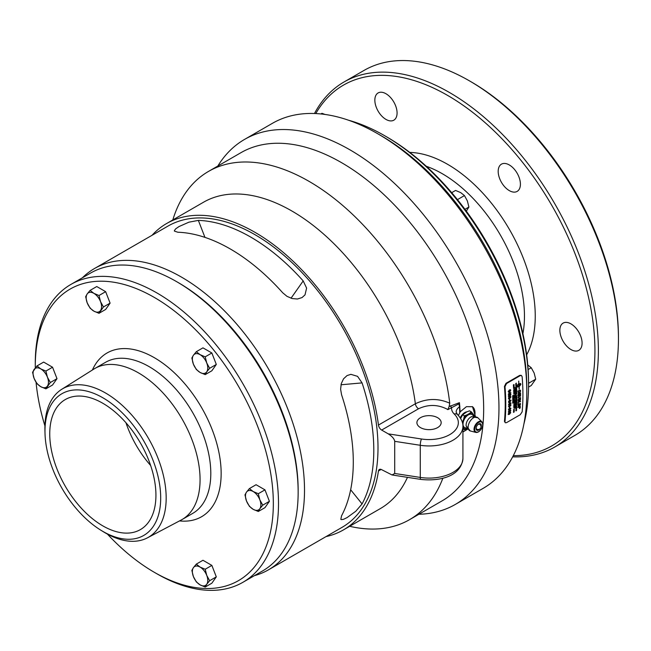 <?xml version="1.0" encoding="UTF-8"?>
<svg xmlns="http://www.w3.org/2000/svg" width="651" height="651" viewBox="0 0 651 651"><rect width="100%" height="100%" fill="white"/><g stroke="black" fill="none" stroke-linecap="round" stroke-linejoin="round"><path stroke-width="0.98" d="M150.633 465.489A75.085 43.348 60 0 1 125.944 422.727M198.36 220.396A173.972 100.441 60 0 1 303.195 280.923L306.605 288.092L305.018 294.87L302.031 297.58L297.434 299.004L292.169 298.557L286.993 296.343L282.689 292.763A173.972 100.441 -120 0 0 177.861 232.236L174.419 231.105L174.387 230.56L175.77 228.77L179.017 226.556L188.888 222.186L198.36 220.396L204.951 237.379M362.07 382.894A173.972 100.441 60 0 1 362.07 503.939L355.78 511.255L347.056 517.61L343.525 519.319L341.279 519.62L340.823 519.327L341.563 515.779A173.972 100.441 -120 0 0 341.563 394.734L340.611 389.208L341.279 383.626L343.525 378.841L347.056 375.57L350.897 374.341L357.562 376.351L362.07 382.894L341.002 384.774M298.15 492.237L298.15 490.244A169.545 97.886 -120 0 0 178.268 282.599L176.543 281.606A171.986 99.294 60 0 1 298.15 492.237A171.986 99.294 60 0 1 262.532 570.968L242.888 582.311A171.986 99.294 -120 0 0 278.506 503.581A171.986 99.294 -120 0 0 203.438 330.496A171.986 99.294 -120 0 0 70.91 284.422A171.986 99.294 -120 0 0 35.284 363.152L35.284 366.147A168.324 97.178 60 0 1 154.311 297.426A168.324 97.178 60 0 1 273.33 503.581A168.324 97.178 60 0 1 154.303 572.294A168.324 97.178 60 0 1 107.399 534.089M200.069 584.867L196.309 581.896L193.396 576.566A10.888 6.29 -120 0 0 200.069 584.867A10.888 6.29 -120 0 0 206.733 584.264L205.203 587.031L200.069 584.867M191.858 570.439L193.396 567.672A10.888 6.29 -120 0 0 193.396 576.566L191.858 570.439M196.309 564.116L200.069 567.078A10.888 6.29 -120 0 0 193.396 567.672L196.309 564.116L202.966 560.267L211.86 565.402L216.303 576.867L209.646 580.708L206.733 584.264A10.888 6.29 -120 0 0 206.733 575.378L209.646 580.708M205.203 569.251L206.733 575.378A10.888 6.29 -120 0 0 200.069 567.078L205.203 569.251L211.86 565.402M216.303 576.867L211.86 583.19L205.203 587.031M44.919 425.868A168.324 97.178 60 0 1 36.065 382.316M35.3 367.905A168.324 97.178 60 0 1 35.284 366.147M107.887 306.271A10.888 6.29 60 0 1 107.863 306.312L105.649 309.453L98.993 313.302L93.858 311.129A10.888 6.29 -120 0 0 100.531 310.535A10.888 6.29 -120 0 0 100.531 301.641A10.888 6.29 -120 0 0 93.858 293.341L98.993 295.513L100.531 301.641L103.444 306.971L98.993 313.302M196.309 351.695L200.069 354.657L205.203 356.829L206.733 362.957L209.646 368.295L206.733 371.851A10.888 6.29 -120 0 0 206.733 362.957A10.888 6.29 -120 0 0 200.069 354.657A10.888 6.29 -120 0 0 193.396 355.259L196.309 351.695L202.966 347.854L211.86 352.988L216.303 364.446L214.081 367.612A10.888 6.29 60 0 1 214.073 367.628M54.782 381.82A10.888 6.29 60 0 1 54.757 381.86L52.544 385.001L45.887 388.85L40.753 386.678L36.993 383.716L34.088 378.377L32.55 372.25L36.993 365.927L40.753 368.889A10.888 6.29 -120 0 0 34.088 369.483A10.888 6.29 -120 0 0 34.088 378.377A10.888 6.29 -120 0 0 40.753 386.678A10.888 6.29 -120 0 0 47.425 386.084A10.888 6.29 -120 0 0 47.425 377.189A10.888 6.29 -120 0 0 40.753 368.889L45.887 371.062L47.425 377.189L50.339 382.519L45.887 388.85M54.774 381.844L56.995 378.679L52.544 367.221L43.658 362.086L36.993 365.927M52.544 367.221L45.887 371.062M56.995 378.679L50.339 382.519M87.193 293.935L90.098 290.379L93.858 293.341A10.888 6.29 -120 0 0 87.193 293.935A10.888 6.29 -120 0 0 87.193 302.829L85.655 296.701L87.193 293.935M90.098 308.167L87.193 302.829A10.888 6.29 -120 0 0 93.858 311.129L90.098 308.167M98.993 295.513L105.649 291.672L101.206 289.101L96.755 286.538L90.098 290.379M105.649 291.672L110.1 303.13L107.871 306.295M110.1 303.13L103.444 306.971M205.203 374.618L200.069 372.445A10.888 6.29 -120 0 0 206.733 371.851L205.203 374.618L211.86 370.777L214.081 367.612M196.309 369.483L193.396 364.153A10.888 6.29 -120 0 0 200.069 372.445L196.309 369.483M191.858 358.026L193.396 355.259A10.888 6.29 -120 0 0 193.396 364.153L191.858 358.026M211.86 352.988L205.203 356.829M216.303 364.446L209.646 368.295M259.839 508.716L258.309 511.483L253.174 509.318A10.888 6.29 -120 0 0 259.839 508.716A10.888 6.29 -120 0 0 259.839 499.83L262.752 505.16L259.839 508.716M249.414 506.348L246.501 501.018A10.888 6.29 -120 0 0 253.174 509.318L249.414 506.348M244.963 494.89L246.501 492.123A10.888 6.29 -120 0 0 246.501 501.018L244.963 494.89M253.174 491.529L258.309 493.702L259.839 499.83A10.888 6.29 -120 0 0 253.174 491.529A10.888 6.29 -120 0 0 246.501 492.123L249.414 488.567L253.174 491.529M249.414 488.567L256.071 484.718L264.965 489.853L258.309 493.702M264.965 489.853L269.408 501.319L262.752 505.16M269.408 501.319L264.965 507.642L258.309 511.483M100.97 530.28L103.574 531.883A85.761 49.517 -120 0 0 147.451 537.824L181.035 520.108A87.21 50.355 -120 0 0 182.011 519.571A87.21 50.355 -120 0 0 200.069 479.649A87.21 50.355 -120 0 0 162.001 391.878A87.21 50.355 -120 0 0 94.794 368.515A87.21 50.355 -120 0 0 93.842 369.093L61.715 389.314A85.761 49.517 -120 0 0 44.895 428.008A85.761 49.517 -120 0 0 44.919 430.287L45.009 433.346A81.823 47.246 60 0 1 44.976 431.174A81.823 47.246 60 0 1 103.46 398.127A81.823 47.246 60 0 1 160.683 499.415A81.823 47.246 60 0 1 100.97 530.28A81.823 47.246 60 0 1 45.009 433.346M147.451 537.824A85.761 49.517 -120 0 0 166.176 498.031A85.761 49.517 -120 0 0 128.117 411.074A85.761 49.517 -120 0 0 61.715 389.314M49.745 433.924A75.085 43.348 -120 0 0 82.522 509.489A75.085 43.348 -120 0 0 140.38 529.605A75.085 43.348 -120 0 0 155.931 495.232A75.085 43.348 -120 0 0 123.153 419.675A75.085 43.348 -120 0 0 65.295 399.559A75.085 43.348 -120 0 0 49.745 433.924M70.91 284.422L90.546 273.086A171.986 99.294 60 0 1 176.543 281.606M154.303 572.294L156.899 573.791A171.986 99.294 -120 0 0 242.888 582.311M528.563 384.757L528.563 382.764A200.825 115.951 -120 0 0 386.556 136.8L384.831 135.807A203.267 117.359 60 0 1 528.563 384.757A203.267 117.359 60 0 1 523.909 423.964M325.044 114.454L321.976 113.315L320.878 113.949M466.328 211.176L468.899 207.042L467.369 200.915L464.456 195.577L460.696 192.615L455.562 190.442L451.696 192.68M458.28 200.654L456.839 198.872M464.96 209.321L468.899 207.042M457.799 199.426L464.456 195.577M528.547 387.076L531.249 385.522L535.7 379.191L534.162 373.064L531.249 367.734L527.489 364.763M528.116 369.54L531.249 367.734M528.563 383.716L529.043 383.032L528.563 381.803M529.043 383.032L535.7 379.191M348.545 120.232A203.267 117.359 60 0 1 384.831 135.807M315.784 113.567A208.304 120.264 60 0 1 551.788 205.382A208.304 120.264 60 0 1 513.297 455.667M395.588 105.714A15.722 9.073 60 0 1 393.822 120.183A15.722 9.073 60 0 1 378.101 111.109A15.722 9.073 60 0 1 378.101 92.955A15.722 9.073 60 0 1 395.588 105.714M518.928 189.75A15.722 9.073 60 0 1 517.163 191.394A15.722 9.073 60 0 1 501.441 182.313A15.722 9.073 60 0 1 501.441 164.166A15.722 9.073 60 0 1 516.064 171.506A15.722 9.073 60 0 1 518.928 189.75M570.968 349.554A15.722 9.073 60 0 1 560.706 335.704A15.722 9.073 60 0 1 563.115 323.108A15.722 9.073 60 0 1 578.829 332.181A15.722 9.073 60 0 1 578.829 350.336A15.722 9.073 60 0 1 570.968 349.554M512.679 456.839A210.745 121.672 -120 0 0 554.733 447.025A210.745 121.672 -120 0 0 598.383 350.555A210.745 121.672 -120 0 0 506.388 138.468A210.745 121.672 -120 0 0 343.988 82.002A210.745 121.672 -120 0 0 314.466 113.518M343.988 82.002L364.055 70.414A210.745 121.672 60 0 1 469.436 80.854A210.745 121.672 60 0 1 618.45 338.968A210.745 121.672 60 0 1 574.8 435.438L554.733 447.025M618.45 338.968L618.45 336.974A208.304 120.264 -120 0 0 471.161 81.855L469.436 80.854M471.308 411.847L472.911 413.735A8.634 4.988 120 0 0 469.509 413.426L471.308 411.847L469.542 410.83L466.808 411.871L462.633 414.825L460.639 418.479M462.365 422.434L462.535 422.1A8.634 4.988 120 0 0 462.422 422.621M463.724 419.032L464.391 415.843L467.125 414.801A8.634 4.988 120 0 0 463.724 419.032L462.535 422.1M474.31 416.225A8.634 4.988 120 0 0 474.099 415.428L474.766 416.77M464.391 429.676L463.724 428.334A8.634 4.988 120 0 0 467.125 428.635L464.391 429.676L462.918 428.822M474.099 415.428L472.911 413.735M469.509 413.426L467.125 414.801M462.918 427.178L463.724 428.334M473.367 416.241A7.495 4.329 120 0 0 467.491 415.46A7.495 4.329 120 0 0 463.016 424.094A7.495 4.329 120 0 0 466.686 427.797M462.633 414.825L464.391 415.843M460.249 417.852A7.853 4.533 -60 0 1 466.913 411.823M471.837 416.575A6.616 3.825 120 0 0 471.397 416.738A6.616 3.825 120 0 0 466.1 425.152A6.616 3.825 120 0 0 466.14 425.852A6.616 3.825 120 0 0 466.214 426.307M482.749 424.322A6.168 3.564 120 0 0 481.96 421.889A6.168 3.564 120 0 0 481.919 421.84L477.948 417.828A7.682 4.435 120 0 0 477.858 417.747A7.682 4.435 120 0 0 471.804 419.13A7.682 4.435 120 0 0 468.126 427.186A7.682 4.435 120 0 0 470.25 430.938A7.682 4.435 120 0 0 470.364 430.97L475.824 432.402A6.168 3.564 120 0 0 475.881 432.419A6.168 3.564 120 0 0 478.387 431.882M481.919 421.84A6.168 3.564 120 0 0 477.037 422.833A6.168 3.564 120 0 0 474.026 429.367A6.168 3.564 120 0 0 475.824 432.402M474.685 429.326A5.656 3.263 120 0 0 478.68 431.629A5.656 3.263 120 0 0 482.684 424.704A5.656 3.263 120 0 0 478.68 422.401A5.656 3.263 120 0 0 474.685 429.326M480.983 427.129A3.703 2.132 120 0 0 481.301 425.502A3.703 2.132 120 0 0 477.598 424.891A3.703 2.132 120 0 0 476.304 427.137A3.703 2.132 120 0 0 476.068 428.521A3.703 2.132 120 0 0 479.933 428.944M476.833 429.229A2.848 2.848 0 0 0 480.625 428.138A2.848 2.848 0 0 0 479.681 424.306A2.848 1.644 120 0 0 477.492 425.013M476.353 426.983A2.848 1.644 120 0 0 476.215 427.91A2.848 1.644 120 0 0 476.833 429.237M520.068 407.436L519.457 408.332A211.51 122.111 -120 0 0 519.465 408.193L519.742 407.795A211.51 122.111 -120 0 0 519.742 407.729L519.49 407.843M519.742 407.729L519.49 407.876A211.51 122.111 -120 0 0 519.498 407.77L520.092 407.42A211.51 122.111 60 0 1 520.076 407.656L519.872 408.014M519.75 408.38L520.247 407.599L519.815 407.347L519.319 408.128L519.75 408.38L519.319 408.128M520.247 407.599L519.791 407.331L520.222 407.575L519.791 407.331L519.295 408.112M519.799 407.225L520.312 407.526L519.718 408.462L519.205 408.169L519.823 407.241L520.344 407.542L519.75 408.478L519.229 408.185L519.718 408.462M519.823 407.241L520.344 407.542M516.544 409.414A211.469 122.095 60 0 1 516.544 409.479L515.999 410.163L516.544 409.878A211.469 122.095 60 0 1 516.512 409.959L515.877 410.358A211.51 122.111 -120 0 0 515.885 410.252L516.43 409.569L515.909 409.837M516.544 409.878A211.51 122.111 60 0 1 516.536 409.975L515.885 410.317M516.43 409.569L515.909 409.87A211.51 122.111 -120 0 0 515.918 409.78L516.577 409.398A211.51 122.111 60 0 1 516.568 409.495L516.031 410.179M516.577 408.918A211.469 122.095 60 0 1 516.568 409.007L515.918 409.699A211.51 122.111 -120 0 0 515.926 409.593L516.129 409.389A211.51 122.111 -120 0 0 516.145 409.08L515.926 409.097M516.568 409.007L515.926 409.65M516.145 409.08L515.95 409.113A211.51 122.111 -120 0 0 515.958 409.015L516.601 408.918A211.51 122.111 60 0 1 516.593 409.023M516.699 406.444L516.625 407.005A211.51 122.111 -120 0 0 516.642 406.566L516.349 407.144A211.51 122.111 -120 0 0 516.365 406.729L516.048 407.323M516.414 406.672L516.438 406.688A211.51 122.111 60 0 1 516.422 407.095L516.349 407.103M516.097 407.298L516.04 407.355A211.51 122.111 -120 0 0 516.064 406.802L516.723 406.427A211.51 122.111 60 0 1 516.699 406.965L516.625 406.973M516.113 406.842L516.137 406.859A211.51 122.111 60 0 1 516.121 407.314M516.813 403.026A211.469 122.095 60 0 1 516.813 403.091L516.17 403.823M516.17 403.856A211.51 122.111 -120 0 0 516.178 403.392L516.837 403.01A211.51 122.111 60 0 1 516.837 403.107L516.259 403.441A211.51 122.111 60 0 1 516.251 403.815L516.17 403.856M516.87 401.537A211.51 122.111 60 0 1 516.87 401.634L516.21 401.813A211.51 122.111 -120 0 0 516.219 401.716L516.796 401.203L516.219 401.325A211.51 122.111 -120 0 0 516.219 401.252L516.886 400.666A211.51 122.111 60 0 1 516.878 400.772L516.316 401.244L516.878 401.097A211.51 122.111 60 0 1 516.878 401.219L516.276 401.691L516.87 401.537A211.469 122.095 60 0 1 516.845 401.618L516.21 401.789M516.853 401.106A211.469 122.095 60 0 1 516.845 401.203L516.308 401.708M516.853 400.69A211.469 122.095 60 0 1 516.853 400.756L516.316 401.244M516.691 401.203L516.219 401.35M516.861 400.096L516.227 400.609A211.51 122.111 -120 0 0 516.227 400.511L516.78 400.194L516.235 400.267A211.51 122.111 -120 0 0 516.235 400.202L516.796 399.657L516.235 399.95M516.861 400.21L516.227 400.577M516.87 399.519L516.3 400.178L516.886 400.096A211.51 122.111 60 0 1 516.886 400.227M516.796 399.657L516.235 399.983A211.51 122.111 -120 0 0 516.235 399.885L516.894 399.502A211.51 122.111 60 0 1 516.894 399.657L516.324 400.194M516.78 400.194L516.235 400.292M516.87 398.526L516.821 399.104A211.51 122.111 -120 0 0 516.821 398.656L516.536 399.234A211.51 122.111 -120 0 0 516.544 398.819L516.235 399.421M516.593 398.754L516.617 398.77A211.51 122.111 60 0 1 516.617 399.193L516.536 399.201M516.292 399.397L516.235 399.454A211.51 122.111 -120 0 0 516.243 398.892L516.894 398.51A211.51 122.111 60 0 1 516.894 399.063M516.292 398.933L516.316 398.949A211.51 122.111 60 0 1 516.316 399.413M516.512 397.387L516.235 397.549A211.51 122.111 -120 0 0 516.235 397.476L516.894 397.094A211.51 122.111 60 0 1 516.894 397.615L516.821 397.655A211.51 122.111 -120 0 0 516.821 397.24L516.617 397.362A211.51 122.111 60 0 1 516.617 397.72L516.536 397.761A211.51 122.111 -120 0 0 516.536 397.403L516.235 397.574M516.821 397.24L516.536 397.728M516.87 397.11L516.821 397.623M516.829 396.638L516.56 397.045M516.536 397.134L516.52 396.41M516.162 391.267L516.113 391.324A211.51 122.111 -120 0 0 516.088 390.844L516.748 390.462A211.469 122.095 60 0 1 516.723 390.551L516.113 391.292M516.723 390.551L516.178 390.901A211.51 122.111 60 0 1 516.186 391.284M516.243 387.353L516.235 388.029A211.51 122.111 -120 0 0 516.219 387.801L516.056 388.208M516.56 387.605L516.113 388.094M516.292 388.069L516.267 387.369L516.455 387.988M516.072 386.076L515.869 386.189A211.51 122.111 -120 0 0 515.861 386.116L516.52 385.734A211.51 122.111 60 0 1 516.528 385.84L516.552 386.23A211.51 122.111 60 0 1 516.56 386.368L515.901 386.767A211.51 122.111 -120 0 0 515.893 386.629L515.869 386.222M516.267 386.198L515.893 386.71M516.495 385.75A211.469 122.095 60 0 1 516.503 385.823L516.528 386.352M516.381 384.017A211.469 122.095 60 0 1 516.389 384.106L515.747 384.285A211.51 122.111 -120 0 0 515.738 384.18L516.308 383.659L515.714 383.781M516.389 384.106L515.747 384.261M516.324 383.122A211.469 122.095 60 0 1 516.324 383.195L515.771 383.675L516.381 383.553A211.469 122.095 60 0 1 516.357 383.659L515.804 384.163L516.414 384.009A211.51 122.111 60 0 1 516.414 384.114M516.202 383.667L515.714 383.797A211.51 122.111 -120 0 0 515.706 383.691L516.349 383.105A211.51 122.111 60 0 1 516.357 383.211L515.804 383.691M516.357 383.659L515.836 384.18M515.584 406.908A211.469 122.095 60 0 1 515.584 406.973L514.941 407.705M514.933 407.738A211.51 122.111 -120 0 0 514.957 407.274L515.616 406.891A211.51 122.111 60 0 1 515.608 406.989L515.031 407.331A211.51 122.111 60 0 1 515.014 407.689L514.933 407.738M515.608 406.411A211.469 122.095 60 0 1 515.6 406.501L514.957 407.2A211.51 122.111 -120 0 0 514.965 407.087L515.169 406.891A211.51 122.111 -120 0 0 515.177 406.574L514.957 406.59M515.6 406.501L514.957 407.152M515.177 406.574L514.982 406.606A211.51 122.111 -120 0 0 514.99 406.509L515.633 406.411A211.51 122.111 60 0 1 515.633 406.517M515.649 405.313A211.469 122.095 60 0 1 515.641 405.386L515.014 405.744M515.014 405.776A211.51 122.111 -120 0 0 515.014 405.679L515.673 405.296A211.51 122.111 60 0 1 515.673 405.402L515.014 405.776M515.69 403.766A211.469 122.095 60 0 1 515.69 403.823L515.055 404.222A211.51 122.111 -120 0 0 515.063 404.125L515.584 403.433L515.071 403.693M515.69 403.823L515.063 404.19M515.584 403.433L515.071 403.726A211.51 122.111 -120 0 0 515.071 403.636L515.73 403.254A211.469 122.095 60 0 1 515.698 403.335L515.177 404.027L515.722 403.75A211.51 122.111 60 0 1 515.714 403.84M515.177 404.027L515.73 403.351A211.51 122.111 60 0 0 515.73 403.254M515.738 401.049A211.469 122.095 60 0 1 515.738 401.114L515.104 401.846M515.104 401.879A211.51 122.111 -120 0 0 515.112 401.407L515.771 401.032A211.51 122.111 60 0 1 515.763 401.13L515.185 401.464A211.51 122.111 60 0 1 515.185 401.838L515.104 401.879M515.706 400.585L515.437 400.992M515.755 400.52L515.079 400.918M515.698 397.883L515.193 398.176A211.469 122.095 60 0 1 515.169 398.322L515.698 398.046A211.51 122.111 -120 0 0 515.698 397.883L515.193 398.176A211.51 122.111 60 0 1 515.201 398.339L515.454 398.453M515.429 398.542L515.096 398.379A211.51 122.111 -120 0 0 515.12 398.119L515.779 397.737A211.51 122.111 60 0 1 515.779 397.997L515.12 398.388L515.698 398.266M515.747 397.753L515.722 398.282M515.73 395.67A211.469 122.095 60 0 1 515.73 395.743L515.104 396.483A211.51 122.111 -120 0 0 515.096 396.036L515.755 395.653A211.51 122.111 60 0 1 515.755 395.759L515.177 396.093A211.51 122.111 60 0 1 515.177 396.467L515.104 396.516M515.584 394.229L515.063 394.498A211.51 122.111 -120 0 0 515.063 394.425L515.722 394.05A211.469 122.095 60 0 1 515.698 394.14L515.193 394.84L515.73 394.555A211.51 122.111 60 0 1 515.738 394.652L515.079 395.035A211.51 122.111 -120 0 0 515.079 394.929L515.584 394.229L515.063 394.522M515.706 394.571A211.469 122.095 60 0 1 515.706 394.636L515.079 395.002M515.722 394.05A211.51 122.111 60 0 1 515.722 394.156L515.218 394.856M515.633 391.967L515.022 393.017A211.51 122.111 -120 0 0 515.022 392.887L515.307 392.382A211.51 122.111 -120 0 0 515.299 392.268L515.006 392.407M515.299 392.268L515.006 392.439A211.51 122.111 -120 0 0 515.006 392.333L515.665 391.951A211.51 122.111 60 0 1 515.673 392.301L515.022 392.968M515.6 391.039A211.469 122.095 60 0 1 515.608 391.121L514.965 391.194A211.51 122.111 -120 0 0 514.957 391.105L515.608 390.429A211.469 122.095 60 0 1 515.584 390.527L515.006 391.105L515.633 391.031A211.51 122.111 60 0 1 515.633 391.137L514.965 391.21M515.608 390.429A211.51 122.111 60 0 1 515.608 390.535L515.031 391.121M515.527 390.039L515.267 390.462M515.576 389.982L514.892 390.372M515.462 389.021L514.957 389.314A211.469 122.095 60 0 1 514.941 389.469L515.47 389.184A211.51 122.111 -120 0 0 515.462 389.021L514.957 389.314A211.51 122.111 60 0 1 514.965 389.477L515.21 389.583M515.511 388.891L514.868 389.526M514.892 389.534A211.51 122.111 -120 0 0 514.876 389.257L515.535 388.875A211.51 122.111 60 0 1 515.551 389.143L515.242 389.705M514.03 411.578L513.541 411.863A211.51 122.111 -120 0 0 513.549 411.806L514.2 411.424A211.51 122.111 60 0 1 514.2 411.522L513.655 412.205L514.176 411.912A211.51 122.111 60 0 1 514.168 412.002L513.509 412.384A211.51 122.111 -120 0 0 513.517 412.278L514.054 411.603L513.541 411.896M514.144 411.928A211.469 122.095 60 0 1 514.135 411.985L513.509 412.343M514.176 411.44A211.469 122.095 60 0 1 514.168 411.505L513.655 412.205M514.257 409.381L513.623 409.739M514.135 409.162L514.095 409.707M513.891 409.316L513.834 409.821M513.965 407.347L514.119 406.72L514.241 407.282L514.095 406.802L513.737 407.249M514.095 406.704L514.217 407.266M514.371 406.916L513.997 407.339M514.013 406.037L513.818 405.988A211.51 122.111 -120 0 0 513.818 405.882L514.477 405.532A211.51 122.111 60 0 1 514.477 405.654L514.461 406.053A211.469 122.095 60 0 1 514.428 406.151L513.802 406.509M514.453 405.573A211.469 122.095 60 0 1 514.445 405.638L514.217 405.996M514.127 406.069L513.802 406.566A211.51 122.111 -120 0 0 513.802 406.444L514.087 406.061M513.851 404.767L514.396 404.686L513.851 404.792A211.51 122.111 -120 0 0 513.851 404.702L514.42 404.157L513.859 404.45M514.493 404.027L513.842 405.068A211.51 122.111 -120 0 0 513.842 405.003L514.396 404.686M514.42 404.157L513.859 404.483A211.51 122.111 -120 0 0 513.859 404.385L514.518 404.011A211.51 122.111 60 0 1 514.518 404.157L513.948 404.694M514.502 404.588A211.51 122.111 60 0 1 514.502 404.719L513.842 405.101M514.534 401.634L514.477 402.18A211.51 122.111 -120 0 0 514.477 401.765L514.192 402.342A211.51 122.111 -120 0 0 514.2 401.919L513.891 402.53M513.948 402.497L513.891 402.562A211.51 122.111 -120 0 0 513.899 402.001L514.559 401.618A211.51 122.111 60 0 1 514.55 402.163L514.477 402.212M514.2 401.919L513.981 402.049A211.51 122.111 60 0 1 513.973 402.513M514.249 401.862L514.282 401.879A211.51 122.111 60 0 1 514.274 402.294M514.534 400.87L513.899 401.903A211.51 122.111 -120 0 0 513.899 401.773L514.2 401.285A211.51 122.111 -120 0 0 514.2 401.162L513.908 401.301M514.2 401.162L513.908 401.333A211.51 122.111 -120 0 0 513.908 401.236L514.567 400.853A211.51 122.111 60 0 1 514.567 401.187L514.168 401.529M514.502 400.398L514.241 400.813M514.209 400.902L514.233 400.194M514.046 395.482L514.518 395.133A211.51 122.111 60 0 1 514.526 395.238L513.851 395.409L514.526 395.238M514.445 393.147L514.404 393.733A211.51 122.111 -120 0 0 514.396 393.277L514.127 393.839A211.51 122.111 -120 0 0 514.111 393.44L513.826 394.058M513.875 394.026L513.826 394.091A211.51 122.111 -120 0 0 513.81 393.513L514.469 393.131A211.51 122.111 60 0 1 514.485 393.692M514.111 393.44L513.891 393.57A211.51 122.111 60 0 1 513.908 394.042M514.168 393.383L514.192 393.399A211.51 122.111 60 0 1 514.209 393.822M514.274 391.747L513.761 392.016A211.51 122.111 -120 0 0 513.753 391.943L514.412 391.568A211.51 122.111 60 0 1 514.42 391.674L513.916 392.374L514.428 392.081A211.51 122.111 60 0 1 514.436 392.179L513.777 392.553A211.51 122.111 -120 0 0 513.777 392.455L514.274 391.747L513.761 392.04M514.404 392.097A211.469 122.095 60 0 1 514.412 392.162L513.777 392.529M514.388 391.585A211.469 122.095 60 0 1 514.388 391.658L513.916 392.374M514.363 391.056A211.469 122.095 60 0 1 514.371 391.153L513.753 391.861A211.51 122.111 -120 0 0 513.745 391.747L513.94 391.544A211.51 122.111 -120 0 0 513.932 391.218L513.696 391.235M514.371 391.153L513.753 391.821M513.932 391.218L513.729 391.243A211.51 122.111 -120 0 0 513.72 391.137L514.396 391.056A211.51 122.111 60 0 1 514.396 391.17M514.282 390.201L514.062 390.331A211.469 122.095 60 0 1 514.046 390.535L514.29 390.454A211.51 122.111 -120 0 0 514.282 390.201L514.062 390.331A211.51 122.111 60 0 1 514.07 390.551L514.192 390.681M513.989 390.372L513.696 390.543A211.51 122.111 -120 0 0 513.688 390.437L514.347 390.055L513.72 391.121A211.51 122.111 -120 0 0 513.712 390.999L513.997 390.494A211.51 122.111 -120 0 0 513.989 390.372L513.696 390.51M514.168 390.771L514.363 390.405A211.51 122.111 60 0 0 514.347 390.055M514.192 387.557L513.566 387.947A211.51 122.111 -120 0 0 513.558 387.85L514.217 387.467A211.469 122.095 60 0 1 514.192 387.557L513.558 387.923M513.68 384.822L513.452 384.953A211.469 122.095 60 0 1 513.436 385.14L513.688 385.001A211.51 122.111 -120 0 0 513.68 384.822L513.452 384.953A211.51 122.111 60 0 1 513.468 385.148L513.59 385.27M513.997 384.529L513.362 385.18M513.387 385.197A211.51 122.111 -120 0 0 513.362 384.896L514.021 384.513A211.51 122.111 60 0 1 514.046 384.806L513.574 385.368M513.265 399.226L512.752 399.519A211.51 122.111 -120 0 0 512.752 399.421L513.411 399.047A211.469 122.095 60 0 1 513.379 399.136L512.866 399.828L513.411 399.551A211.469 122.095 60 0 1 513.387 399.633L512.752 400.023A211.51 122.111 -120 0 0 512.752 399.917L513.265 399.226L512.752 399.486M513.411 399.551A211.51 122.111 60 0 1 513.411 399.641L512.752 399.991M513.411 399.047A211.51 122.111 60 0 1 513.411 399.144L512.89 399.844M513.37 397.761L513.322 398.314A211.51 122.111 -120 0 0 513.322 397.891L513.045 398.477A211.51 122.111 -120 0 0 513.037 398.054L512.744 398.664M513.322 397.891L513.118 398.005A211.51 122.111 60 0 1 513.118 398.428L513.045 398.445M512.793 398.632L512.744 398.697A211.51 122.111 -120 0 0 512.736 398.119L513.395 397.745A211.51 122.111 60 0 1 513.403 398.298L513.322 398.339M512.793 398.168L512.817 398.176A211.51 122.111 60 0 1 512.825 398.648M513.305 397.118L512.809 397.403A211.51 122.111 60 0 1 512.809 397.566L513.313 397.273A211.51 122.111 -120 0 0 513.305 397.118L512.809 397.403M513.354 396.98L512.703 397.606M512.728 397.623A211.51 122.111 -120 0 0 512.728 397.346L513.387 396.972A211.51 122.111 60 0 1 513.387 397.232L513.045 397.777M513.346 396.467A211.469 122.095 60 0 1 513.354 396.557L512.728 397.265A211.51 122.111 -120 0 0 512.719 397.151L512.923 396.947A211.51 122.111 -120 0 0 512.915 396.622L512.687 396.638M513.354 396.557L512.728 397.224M512.915 396.622L512.711 396.654A211.51 122.111 -120 0 0 512.711 396.549L513.379 396.467A211.51 122.111 60 0 1 513.379 396.573M510.197 410.065L510.799 410.537L510.124 411.709L509.009 412.49L508.285 412.002M510.555 410.683L510.229 410.089L510.832 410.553L509.033 412.506L508.309 412.018L509.041 410.732L508.561 411.871L509.049 412.148L509.53 411.106L510.172 411.375L510.579 410.7L510.156 410.455L510.555 410.683M509.017 410.748L508.537 411.855L509.049 412.148M509.009 412.49L508.309 412.018M509.643 411.619L510.148 411.733M510.229 410.089L510.799 410.537M510.579 410.7L510.156 410.455M509.521 407.013A211.469 122.095 60 0 1 509.497 408.039L509.22 408.201A211.51 122.111 -120 0 0 509.245 407.176L509.554 406.997A211.51 122.111 60 0 1 509.521 408.055L509.22 408.234M509.546 399.063A211.469 122.095 60 0 1 509.562 400.121L509.285 400.284M509.285 400.316A211.51 122.111 -120 0 0 509.269 399.226L509.578 399.055A211.51 122.111 60 0 1 509.587 400.137L509.285 400.316M510.734 397.11L509.684 397.102L508.683 398.266L509.733 398.274L510.547 396.825L508.683 398.266M510.954 396.955L509.741 398.632L508.464 398.42L508.7 397.623L509.7 396.752L510.978 396.972L510.766 396.492L509.717 398.624L508.439 398.412M508.675 398.9L508.464 398.42M510.669 394.864L509.611 394.856L508.618 396.02L509.676 396.028L510.474 394.571L508.618 396.02M510.677 394.229L509.66 396.378L508.374 396.158L508.634 395.369L509.627 394.498L510.921 394.726L509.684 396.394L508.398 396.174L508.626 396.654M510.693 394.237L510.889 394.709M510.343 392.944L510.319 392.927A650.373 77.331 -158 0 1 509.163 392.659A211.469 122.095 60 0 1 509.204 393.57L510.343 392.944A650.333 77.282 -158 0 1 509.188 392.667A211.51 122.111 60 0 1 509.228 393.586M509.237 394.319L508.984 394.498A211.51 122.111 -120 0 0 508.968 394.107L508.374 394.416A211.51 122.111 -120 0 0 508.366 394.083L508.952 393.749A211.51 122.111 -120 0 0 508.895 392.48L509.172 392.317A638.843 72.53 22.2 0 0 510.832 392.724A211.51 122.111 60 0 1 510.848 393.017L508.984 394.465M510.807 392.724L509.245 393.945A211.51 122.111 60 0 1 509.261 394.335M508.968 394.107L508.374 394.441M509.578 390.869L508.984 390.584L508.423 391.52L509.058 391.764L509.578 390.869L509.009 390.6L508.447 391.536L509.058 391.764M510.368 389.68L510.693 390.258L510.124 391.446L510.294 390.079M510.351 390.12L509.448 390.258L509.823 390.779L509.066 392.105L508.179 391.674M509.448 390.258L509.847 390.795L509.09 392.122L508.203 391.69L509.342 389.973L510.4 389.689L510.148 391.454M510.4 389.689L510.726 390.266M509.066 392.105L508.203 391.69M510.376 390.136L509.481 390.266L509.823 390.779M520.409 403.457L520.393 403.799A5061.826 2385.109 -168.6 0 1 517.976 404.629M517.976 404.662A211.51 122.111 -120 0 0 517.993 404.287A5060.988 2378.567 11.3 0 0 520.434 403.441A211.51 122.111 60 0 1 520.426 403.815A5060.988 2384.589 -168.6 0 1 517.976 404.662M520.279 399.063L519.506 399.323A211.51 122.111 60 0 1 519.498 399.926L519.929 400.463L520.263 399.69A211.51 122.111 -120 0 0 520.279 399.063L519.506 399.323M519.474 399.307A211.469 122.095 60 0 1 519.465 399.909L519.929 400.463M519.221 399.413L518.375 399.706A211.51 122.111 60 0 1 518.367 400.373L518.847 400.992L519.213 400.17A211.51 122.111 -120 0 0 519.221 399.413L518.375 399.706M518.351 399.69A211.469 122.095 60 0 1 518.342 400.357L518.847 400.992M518.351 400.707L518.823 400.975L518.351 400.707M518.814 401.358L518.058 400.804A211.51 122.111 -120 0 0 518.098 399.421A5060.988 2299.186 9.9 0 0 520.556 398.591A211.51 122.111 60 0 1 520.548 399.494L519.937 400.804L519.36 400.625L518.839 401.374L518.082 400.821L518.839 401.374L519.327 400.609L519.937 400.804L519.327 400.609M520.531 398.599A211.469 122.095 60 0 1 520.515 399.478L519.913 400.788M520.523 393.066A211.469 122.095 60 0 1 520.548 395.116L520.295 395.23A211.51 122.111 -120 0 0 520.279 393.529L519.482 393.774A211.469 122.095 60 0 1 519.498 395.442L519.246 395.548A211.51 122.111 -120 0 0 519.221 393.879L518.334 394.156A211.469 122.095 60 0 1 518.359 395.971L518.106 396.052M518.359 395.971L518.106 396.077A211.51 122.111 -120 0 0 518.074 393.879A5060.988 2207.305 8.4 0 0 520.556 393.058A211.51 122.111 60 0 1 520.572 395.133L520.295 395.206M518.334 394.156L518.367 394.172A211.51 122.111 60 0 1 518.383 395.979M519.221 393.879L518.367 394.172M520.279 393.529L519.506 393.79A211.51 122.111 60 0 1 519.522 395.45M520.214 390.624L520.19 390.616A5051.093 2160.116 -172.3 0 1 518.269 391.243L518.294 391.259A211.469 122.095 60 0 1 518.286 391.707L518.676 392.586L519.539 392.423L520.23 391.137A211.51 122.111 -120 0 0 520.214 390.624A5050.255 2159.636 -172.3 0 1 518.294 391.259A211.51 122.111 60 0 1 518.31 391.723L518.676 392.586M520.458 391.503L519.531 392.822L518.033 392.016A211.51 122.111 -120 0 0 518.001 390.966A5060.988 2158.48 7.6 0 0 520.491 390.152A211.469 122.095 60 0 1 520.483 391.007L519.506 392.805L518.058 392.447M518.416 392.944L518.082 392.463M520.491 390.152A211.51 122.111 60 0 1 520.515 391.023L520.483 391.52M519.042 386.189L520.727 384.269L518.945 384.342A211.469 122.095 60 0 1 519.018 386.173L519.042 386.189A211.51 122.111 60 0 0 518.945 384.342L520.466 384.041M518.993 386.84L517.171 386.645A211.51 122.111 -120 0 0 517.13 386.019L517.936 384.448A211.51 122.111 60 0 1 517.976 385.083L517.252 386.377L518.985 386.222A211.51 122.111 -120 0 0 518.888 384.375A4.467 2.759 116.3 0 0 518.733 384.464A211.51 122.111 60 0 1 518.749 384.765L518.074 384.66L518.676 383.529A211.51 122.111 60 0 1 518.701 383.83A4.467 2.767 -63.8 0 1 518.847 383.74A211.51 122.111 -120 0 0 518.668 381.112L518.725 381.112A211.51 122.111 60 0 1 518.904 383.708L520.767 383.919A211.51 122.111 60 0 1 520.8 384.546L519.075 386.816A211.51 122.111 60 0 1 519.124 387.906L519.156 389.412L519.067 387.906A211.51 122.111 -120 0 0 519.018 386.849L517.138 386.637M519.132 389.396L519.335 387.882M519.075 386.816L519.05 386.808A211.469 122.095 -120 0 1 519.099 387.89L519.124 387.906M519.05 386.808L520.776 384.538A211.469 122.095 -120 0 0 520.743 383.903L520.442 383.415M518.701 381.112A211.469 122.095 -120 0 1 518.88 383.691L518.904 383.708M520.458 383.415L520.743 383.903M518.05 384.643L518.749 384.765M517.472 387.142L517.171 386.645M517.187 386.279L517.952 385.075A211.469 122.095 -120 0 0 517.911 384.481M520.54 397.582L519.091 398.428L518.041 397.802M518.31 397.631L519.213 398.03L520.572 397.574A211.51 122.111 60 0 1 520.564 397.956L519.124 398.445L518.066 397.818L518.782 396.378L520.572 395.743A211.51 122.111 60 0 1 520.572 396.125A5079.843 2270.167 -170.8 0 1 519.059 396.638L518.31 397.631M520.548 395.751L520.548 396.109A5080.681 2270.672 -170.8 0 1 519.034 396.622L518.342 397.647L519.213 398.03M519.091 398.428L518.066 397.818M520.483 401.219L520.475 401.569A5057.139 2346.896 -169.2 0 1 518.302 402.318A211.469 122.095 60 0 1 518.253 403.758L518.009 403.84M518.009 403.872A211.51 122.111 -120 0 0 518.058 402.049A5060.988 2342.249 10.7 0 0 520.507 401.211A211.51 122.111 60 0 1 520.499 401.586A5056.309 2346.383 -169.2 0 1 518.326 402.334A211.51 122.111 60 0 1 518.286 403.775L518.009 403.872M520.279 406.281L520.263 406.615A5132.565 2469.577 -167.8 0 1 517.854 407.485A211.51 122.111 -120 0 0 517.87 407.111A1413.256 1107.839 -22.6 0 0 519.327 405.622L520.051 404.906L519.4 405.134A5124.745 2433.967 -168.4 0 1 517.936 405.646A211.51 122.111 -120 0 0 517.952 405.304A5060.988 2395.078 11.6 0 0 520.393 404.466A211.51 122.111 60 0 1 520.377 404.857A1308.876 1031.241 156 0 1 519.433 405.85L518.237 407.013L520.304 406.273A211.51 122.111 60 0 1 520.287 406.631A5133.42 2470.114 -167.8 0 1 517.854 407.453M520.369 404.474L520.352 404.841A1309.031 1031.339 156 0 1 519.4 405.825L518.237 407.013M520.051 404.906L519.425 405.15A5123.899 2433.438 -168.4 0 1 517.936 405.671M510.783 400.674L509.741 400.674L508.887 402.098L510.783 400.674L509.766 400.69L508.732 401.83M510.823 400.056L509.749 402.172L508.488 401.976M508.765 401.195L509.766 400.332L511.035 400.536L509.774 402.188L508.512 401.984L508.765 401.195M508.708 402.456L508.512 401.984M510.832 400.064L511.002 400.52M510.539 403.221L510.506 403.205A650.373 95.933 -155.8 0 1 509.399 402.961L509.424 402.977A211.469 122.095 60 0 1 509.399 403.848L510.539 403.221A650.333 95.884 -155.7 0 1 509.424 402.977A211.51 122.111 60 0 1 509.424 403.864M510.994 403.002L509.139 404.759A211.51 122.111 -120 0 0 509.139 404.377L508.553 404.686M509.391 404.198L509.416 404.214A211.51 122.111 60 0 1 509.416 404.596L509.139 404.727M509.139 404.377L508.553 404.71A211.51 122.111 -120 0 0 508.553 404.369L509.147 404.027A211.51 122.111 -120 0 0 509.147 402.79L509.424 402.635A638.843 90.741 24.4 0 0 511.019 403.002A211.51 122.111 60 0 1 511.019 403.286L509.416 404.214M510.758 405.093L510.36 404.832L510.36 405.776M509.733 405.671L509.22 405.378L509.709 405.654L509.22 405.378L508.708 406.248L509.22 406.541L509.733 405.671L509.253 405.394L508.74 406.265L509.22 406.541M509.228 405.02L509.871 405.215L510.384 404.499L511.002 404.938L509.188 406.883L508.464 406.387L509.261 405.036L509.871 405.215L509.261 405.036M510.36 404.483L510.978 404.922L510.351 406.134L509.22 406.899L508.488 406.403L509.188 406.883M509.831 405.988L510.319 406.118M510.384 404.499L511.002 404.938M509.106 410.333L508.374 409.845L509.123 408.568L508.651 409.715L509.139 409.992L509.619 408.95L510.262 409.219L510.669 408.543L510.303 407.917L510.913 408.389L509.131 410.35L508.398 409.861L509.131 410.35L510.246 409.577L509.733 409.463M510.278 407.9L510.889 408.372L510.221 409.56M510.644 408.527L510.213 408.275L510.644 408.527M509.855 408.812L510.262 409.219M509.098 408.584L508.618 409.699L509.139 409.992M510.303 407.917L510.889 408.372M510.669 408.543L510.238 408.299M510.465 412.872L509.489 412.905L508.447 414.036L509.424 414.003L510.465 412.872L509.456 412.889L508.521 414.264M510.685 412.71L509.399 414.345L508.195 414.182L508.488 413.409L509.505 412.555L510.709 412.726L510.563 412.286L509.375 414.329L508.171 414.166M508.341 414.614L508.195 414.182M513.322 395.369L512.711 396.443A211.51 122.111 -120 0 0 512.711 396.369L513.257 396.052L512.703 396.125A211.51 122.111 -120 0 0 512.703 396.052L513.257 395.507L512.695 395.8M513.257 395.507L512.695 395.832A211.51 122.111 -120 0 0 512.695 395.735L513.354 395.352A211.51 122.111 60 0 1 513.354 395.507L512.801 396.052M513.257 396.052L512.703 396.15M513.362 395.954A211.51 122.111 60 0 1 513.37 396.093L512.711 396.467M513.403 398.77A211.51 122.111 60 0 1 513.403 398.868L512.752 399.25A211.51 122.111 -120 0 0 512.744 399.144L513.403 398.77A211.469 122.095 60 0 1 513.379 398.851L512.752 399.218M513.411 400.609A211.51 122.111 60 0 1 513.411 400.707L512.744 400.796L513.411 400.113A211.469 122.095 60 0 1 513.387 400.194L512.793 400.723L513.411 400.609A211.469 122.095 60 0 1 513.387 400.69L512.711 400.78M513.411 400.113A211.51 122.111 60 0 1 513.411 400.21L513.029 400.829M512.939 401.407L513.224 401.822L513.216 401.333L512.711 401.83M513.208 401.244L513.191 401.805M512.939 401.464L512.923 401.919M513.159 401.398L512.931 402.009L512.972 401.48M513.37 402.375A211.469 122.095 60 0 1 513.37 402.464L512.736 403.172A211.51 122.111 -120 0 0 512.736 403.059L512.939 402.855A211.51 122.111 -120 0 0 512.939 402.538L512.719 402.554M513.37 402.464L512.736 403.124M512.939 402.538L512.744 402.57A211.51 122.111 -120 0 0 512.744 402.464L513.403 402.375A211.51 122.111 60 0 1 513.395 402.481M513.688 385.937L513.46 386.328A211.51 122.111 -120 0 0 513.452 386.198L513.729 385.693A211.51 122.111 -120 0 0 513.72 385.571L513.419 385.709A211.51 122.111 -120 0 0 513.419 385.636L514.078 385.254A211.51 122.111 60 0 1 514.103 385.604L513.46 386.279M514.054 385.27L513.712 385.953M513.68 386.425L513.468 386.45A211.51 122.111 -120 0 0 513.468 386.344L514.144 386.263A211.469 122.095 60 0 1 514.119 386.36L513.509 387.076A211.51 122.111 -120 0 0 513.501 386.954L513.696 386.751A211.51 122.111 -120 0 0 513.68 386.425L513.444 386.434M514.119 386.36L513.509 387.036M514.144 386.775L513.549 387.687M513.549 387.719A211.51 122.111 -120 0 0 513.509 387.093L514.119 387.247A211.51 122.111 -120 0 0 514.095 386.808L514.176 386.759A211.51 122.111 60 0 1 514.209 387.321L513.598 387.174A211.51 122.111 60 0 1 513.631 387.67L513.549 387.719M514.209 387.76A211.469 122.095 60 0 1 514.209 387.841L513.598 388.59A211.51 122.111 -120 0 0 513.574 388.126L514.233 387.752A211.51 122.111 60 0 1 514.233 387.85L513.655 388.183A211.51 122.111 60 0 1 513.68 388.574L513.598 388.614M514.241 389.542L513.981 390.071A211.51 122.111 -120 0 0 513.965 389.705L513.663 389.851A211.51 122.111 -120 0 0 513.663 389.778L514.314 389.396A211.51 122.111 60 0 1 514.339 389.925L514.266 389.941A211.51 122.111 -120 0 0 514.241 389.542L514.038 389.664A211.51 122.111 60 0 1 514.062 390.03L513.981 390.047M514.29 389.412L514.266 389.965M514.087 392.496L514.282 393.098L514.095 392.594L513.761 393.058M514.388 392.716L514.03 393.147M514.005 393.155L514.119 392.504L514.257 393.082M514.502 395.621A211.469 122.095 60 0 1 514.51 395.71L513.883 396.418A211.51 122.111 -120 0 0 513.875 396.304L514.078 396.101A211.51 122.111 -120 0 0 514.07 395.775L513.842 395.792M514.51 395.71L513.883 396.378M514.07 395.775L513.867 395.808A211.51 122.111 -120 0 0 513.867 395.702L514.534 395.613A211.51 122.111 60 0 1 514.534 395.727M514.152 396.451L513.883 396.573A211.51 122.111 -120 0 0 513.883 396.5L514.542 396.117A211.51 122.111 60 0 1 514.542 396.41L514.152 396.646A211.51 122.111 -120 0 0 514.152 396.451L513.883 396.597M514.51 396.133L514.127 396.63M514.526 397.143L513.899 397.842A211.51 122.111 -120 0 0 513.899 397.728L514.095 397.525A211.51 122.111 -120 0 0 514.095 397.208L513.867 397.224A211.51 122.111 -120 0 0 513.891 397.126L514.55 397.045A211.469 122.095 60 0 1 514.526 397.143L513.899 397.802M514.396 397.712L513.899 397.989A211.51 122.111 -120 0 0 513.899 397.924L514.559 397.549A211.51 122.111 60 0 1 514.559 397.647L514.046 398.347L514.567 398.054A211.51 122.111 60 0 1 514.567 398.152L513.908 398.526A211.51 122.111 -120 0 0 513.908 398.42L514.42 397.72L513.899 398.021M514.534 398.07A211.469 122.095 60 0 1 514.534 398.135L513.908 398.493M514.534 397.558A211.469 122.095 60 0 1 514.534 397.631L514.046 398.347M514.542 399.332A211.469 122.095 60 0 1 514.542 399.405L514.567 399.795A211.51 122.111 60 0 1 514.567 399.934L513.908 400.324A211.51 122.111 -120 0 0 513.908 400.194L513.908 399.763M514.274 399.755L513.908 400.267M514.144 399.665L513.908 399.795A211.51 122.111 -120 0 0 513.908 399.698L514.567 399.315A211.51 122.111 60 0 1 514.567 399.421L514.567 399.795M514.518 402.619L513.883 403.319A211.51 122.111 -120 0 0 513.883 403.205L514.087 403.002A211.51 122.111 -120 0 0 514.087 402.692L513.867 402.709A211.51 122.111 -120 0 0 513.891 402.619L514.55 402.521A211.469 122.095 60 0 1 514.518 402.619L513.883 403.278M514.469 404.898L514.404 405.435A211.51 122.111 -120 0 0 514.42 405.028L514.127 405.606A211.51 122.111 -120 0 0 514.135 405.191L513.826 405.785M513.891 405.304L513.916 405.321A211.51 122.111 60 0 1 513.899 405.776L513.826 405.817A211.51 122.111 -120 0 0 513.842 405.264L514.493 404.881A211.51 122.111 60 0 1 514.485 405.427L514.404 405.467M514.42 405.028L514.217 405.142A211.51 122.111 60 0 1 514.2 405.557M514.428 406.305A211.469 122.095 60 0 1 514.42 406.37L513.794 406.737A211.51 122.111 -120 0 0 513.794 406.672L514.453 406.289A211.51 122.111 60 0 1 514.453 406.387L513.794 406.769M514.339 407.672L514.062 408.079M514.03 408.161L514.078 407.477M514.217 409.918L513.981 410.049A211.469 122.095 60 0 1 513.948 410.228L514.209 410.106A211.51 122.111 -120 0 0 514.217 409.918L513.981 410.049A211.51 122.111 60 0 1 513.973 410.244L514.078 410.35M514.274 409.788L513.891 410.285A211.51 122.111 -120 0 0 513.908 410.097L513.639 410.22M513.908 410.097L513.639 410.252A211.51 122.111 -120 0 0 513.639 410.154L514.298 409.772A211.51 122.111 60 0 1 514.282 410.049L514.274 410.171M514.225 410.667A211.469 122.095 60 0 1 514.217 410.748L513.566 411.448A211.51 122.111 -120 0 0 513.574 411.334L513.777 411.131A211.51 122.111 -120 0 0 513.794 410.83L513.574 410.846M514.217 410.748L513.574 411.399M513.794 410.83L513.606 410.862A211.51 122.111 -120 0 0 513.606 410.757L514.249 410.659A211.51 122.111 60 0 1 514.241 410.765M514.192 411.18A211.469 122.095 60 0 1 514.184 411.237L513.558 411.603M513.558 411.635A211.51 122.111 -120 0 0 513.566 411.538L514.217 411.155A211.51 122.111 60 0 1 514.217 411.253L513.558 411.635M515.446 387.573A211.469 122.095 60 0 1 515.446 387.67L514.835 388.387A211.51 122.111 -120 0 0 514.827 388.265L515.022 388.061A211.51 122.111 -120 0 0 515.006 387.736L514.778 387.752M515.446 387.67L514.835 388.346M515.006 387.736L514.803 387.76A211.51 122.111 -120 0 0 514.795 387.654L515.47 387.573A211.51 122.111 60 0 1 515.478 387.687M515.47 388.102A211.469 122.095 60 0 1 515.478 388.175L514.982 388.891L515.527 388.606A211.469 122.095 60 0 1 515.502 388.688L514.868 389.078A211.51 122.111 -120 0 0 514.868 388.972L515.364 388.265L514.843 388.533M515.527 388.606A211.51 122.111 60 0 1 515.527 388.704L514.868 389.054M515.364 388.265L514.843 388.566A211.51 122.111 -120 0 0 514.835 388.468L515.494 388.086A211.51 122.111 60 0 1 515.502 388.191L515.006 388.899M515.608 391.251L515.576 391.812A211.51 122.111 -120 0 0 515.559 391.381L515.299 391.967A211.51 122.111 -120 0 0 515.283 391.544L514.998 392.162M515.031 391.658L515.063 391.666A211.51 122.111 60 0 1 515.079 392.146L514.998 392.187A211.51 122.111 -120 0 0 514.982 391.609L515.633 391.235A211.51 122.111 60 0 1 515.657 391.796L515.576 391.837M515.559 391.381L515.364 391.495A211.51 122.111 60 0 1 515.38 391.926M515.682 393.35L515.641 393.936A211.51 122.111 -120 0 0 515.633 393.481L515.364 394.042A211.51 122.111 -120 0 0 515.348 393.643L515.063 394.262M515.112 394.229L515.063 394.286A211.51 122.111 -120 0 0 515.047 393.717L515.706 393.334A211.51 122.111 60 0 1 515.722 393.888M515.104 393.757L515.128 393.774A211.51 122.111 60 0 1 515.136 394.246M515.405 393.578L515.429 393.595A211.51 122.111 60 0 1 515.437 394.026L515.364 394.067M515.682 395.222L515.348 395.645A211.51 122.111 -120 0 0 515.348 395.417L515.421 395.369A211.51 122.111 60 0 1 515.429 395.694L515.405 394.994L515.226 395.71M515.397 395.385L515.169 395.816M515.73 395.165L515.568 395.605M515.307 396.63L515.104 396.654A211.51 122.111 -120 0 0 515.104 396.549L515.763 396.467A211.469 122.095 60 0 1 515.738 396.557L515.112 397.265A211.51 122.111 -120 0 0 515.112 397.151L515.307 396.947A211.51 122.111 -120 0 0 515.307 396.63L515.079 396.646M515.738 396.557L515.112 397.224M515.747 396.98A211.469 122.095 60 0 1 515.747 397.053L515.234 397.753L515.771 397.468A211.469 122.095 60 0 1 515.747 397.549L515.12 397.948A211.51 122.111 -120 0 0 515.12 397.842L515.633 397.143L515.112 397.411M515.747 397.549L515.12 397.916M515.633 397.143L515.112 397.444A211.51 122.111 -120 0 0 515.112 397.346L515.771 396.964A211.51 122.111 60 0 1 515.771 397.069L515.258 397.769M515.283 400.332L515.096 400.153A211.51 122.111 -120 0 0 515.12 399.885L515.779 399.502A211.51 122.111 60 0 1 515.779 399.787L515.446 400.096M515.755 399.519L515.608 400.137M515.69 401.984L515.421 402.399M515.397 401.765L515.063 402.318M515.087 402.334L515.771 401.944L515.389 402.481M515.673 402.823L515.34 403.238A211.51 122.111 -120 0 0 515.34 403.018L515.421 402.977A211.51 122.111 60 0 1 515.413 403.295L515.413 402.603L515.218 403.311M515.389 402.587L515.527 403.189M515.389 402.993L515.144 403.417M515.682 404.222A211.469 122.095 60 0 1 515.673 404.304L515.039 405.003A211.51 122.111 -120 0 0 515.039 404.898L515.242 404.694A211.51 122.111 -120 0 0 515.25 404.377L515.031 404.393M515.673 404.304L515.039 404.963M515.25 404.377L515.055 404.409A211.51 122.111 -120 0 0 515.055 404.304L515.706 404.214A211.51 122.111 60 0 1 515.706 404.32M515.641 405.532A211.469 122.095 60 0 1 515.616 406.086L515.568 406.151A211.51 122.111 -120 0 0 515.576 405.907L514.998 406.208A211.51 122.111 -120 0 0 514.998 406.143L515.584 405.809A211.51 122.111 -120 0 0 515.592 405.565L515.665 405.516A211.51 122.111 60 0 1 515.649 406.102L515.568 406.118M515.576 405.907L514.998 406.24M515.559 407.436A211.469 122.095 60 0 1 515.559 407.502L515.568 407.957A211.469 122.095 60 0 1 515.535 408.055L514.917 408.128M515.169 407.982L514.917 408.161A211.51 122.111 -120 0 0 514.925 408.063L515.592 407.396A211.51 122.111 60 0 1 515.584 407.518L515.267 407.917M515.942 384.578L515.738 384.603A211.51 122.111 -120 0 0 515.763 384.505L516.438 384.432A211.51 122.111 60 0 1 516.446 384.546L515.812 385.246A211.51 122.111 -120 0 0 515.804 385.123L515.991 384.92A211.51 122.111 -120 0 0 515.974 384.586L515.771 384.619M516.414 384.432A211.469 122.095 60 0 1 516.422 384.529L515.804 385.205M516.446 384.961A211.469 122.095 60 0 1 516.455 385.042L515.877 385.579L516.503 385.465A211.469 122.095 60 0 1 516.487 385.555L515.795 385.636M516.455 385.042L516.121 385.685M516.487 385.555L515.82 385.644L516.471 384.953A211.51 122.111 60 0 1 516.479 385.05M515.958 386.897L515.991 386.914A211.51 122.111 60 0 1 516.015 387.394L515.934 387.41A211.51 122.111 -120 0 0 515.901 386.849L516.56 386.474A211.51 122.111 60 0 1 516.593 387.036L516.52 387.085A211.51 122.111 -120 0 0 516.487 386.621L516.292 386.735A211.51 122.111 60 0 1 516.316 387.174L516.235 387.215A211.51 122.111 -120 0 0 516.21 386.784L515.934 387.435M516.487 386.621L516.235 387.19M516.536 386.491L516.512 387.06M516.194 388.427L515.991 388.452A211.51 122.111 -120 0 0 515.983 388.346L516.658 388.265A211.469 122.095 60 0 1 516.634 388.362L516.015 389.07A211.51 122.111 -120 0 0 516.015 388.956L516.21 388.753A211.51 122.111 -120 0 0 516.194 388.427L515.958 388.435M516.658 388.265A211.51 122.111 60 0 1 516.658 388.378L516.015 389.029M516.658 388.793A211.469 122.095 60 0 1 516.658 388.867L516.162 389.575L516.699 389.29A211.469 122.095 60 0 1 516.682 389.371L516.048 389.77A211.51 122.111 -120 0 0 516.048 389.664L516.544 388.956L516.023 389.225M516.699 389.29A211.51 122.111 60 0 1 516.707 389.388L516.048 389.737M516.544 388.956L516.023 389.257A211.51 122.111 -120 0 0 516.023 389.152L516.682 388.777A211.51 122.111 60 0 1 516.682 388.883L516.186 389.591M516.739 390.185A211.51 122.111 60 0 1 516.739 390.283L516.088 390.665A211.51 122.111 -120 0 0 516.08 390.559L516.739 390.185A211.469 122.095 60 0 1 516.715 390.266L516.088 390.633M516.772 391.886A211.469 122.095 60 0 1 516.772 391.959L516.121 392.065L516.78 391.365A211.469 122.095 60 0 1 516.756 391.454L516.178 391.992L516.796 391.878A211.51 122.111 60 0 1 516.804 391.975L516.097 392.048M516.78 391.365A211.51 122.111 60 0 1 516.788 391.471L516.422 392.097M516.341 392.683L516.642 393.106L516.625 392.618L516.129 393.114M516.617 392.52L516.617 393.098M516.568 392.683L516.349 393.204M516.821 393.676A211.469 122.095 60 0 1 516.821 393.774L516.194 394.482A211.51 122.111 -120 0 0 516.194 394.368L516.389 394.156A211.51 122.111 -120 0 0 516.389 393.839L516.162 393.855M516.821 393.774L516.194 394.441M516.389 393.839L516.186 393.871A211.51 122.111 -120 0 0 516.186 393.757L516.845 393.676A211.51 122.111 60 0 1 516.845 393.79M516.861 396.011A211.469 122.095 60 0 1 516.861 396.077L516.227 396.443A211.51 122.111 -120 0 0 516.227 396.369L516.536 396.19A211.51 122.111 -120 0 0 516.536 395.8L516.219 395.946M516.853 395.507A211.469 122.095 60 0 1 516.853 395.58L516.886 395.995A211.51 122.111 60 0 1 516.886 396.093L516.227 396.475M516.536 395.8L516.227 395.979A211.51 122.111 -120 0 0 516.219 395.873L516.878 395.491A211.51 122.111 60 0 1 516.878 395.596L516.609 395.751A211.51 122.111 60 0 1 516.617 396.15M516.552 398.046L516.243 398.192A211.51 122.111 -120 0 0 516.243 398.127L516.894 397.745A211.51 122.111 60 0 1 516.894 397.842L516.894 398.241A211.51 122.111 60 0 1 516.894 398.339L516.243 398.721A211.51 122.111 -120 0 0 516.243 398.624L516.552 398.445A211.51 122.111 -120 0 0 516.552 398.046L516.243 398.225M516.87 398.257A211.469 122.095 60 0 1 516.87 398.322L516.243 398.689M516.87 397.761A211.469 122.095 60 0 1 516.87 397.834L516.601 397.989A211.51 122.111 60 0 1 516.625 398.396M516.87 399.25A211.469 122.095 60 0 1 516.87 399.315L516.235 399.681M516.235 399.714A211.51 122.111 -120 0 0 516.235 399.608L516.894 399.234A211.51 122.111 60 0 1 516.894 399.332L516.235 399.714M516.406 402.098L516.21 402.131A211.51 122.111 -120 0 0 516.21 402.025L516.861 401.936A211.469 122.095 60 0 1 516.837 402.025L516.194 402.733A211.51 122.111 -120 0 0 516.202 402.619L516.398 402.416A211.51 122.111 -120 0 0 516.406 402.098L516.178 402.115M516.861 401.936A211.51 122.111 60 0 1 516.861 402.041L516.194 402.684M516.829 402.44A211.469 122.095 60 0 1 516.821 402.513L516.186 403.246M516.186 403.278A211.51 122.111 -120 0 0 516.194 402.806L516.853 402.424A211.51 122.111 60 0 1 516.853 402.53L516.267 402.863A211.51 122.111 60 0 1 516.259 403.229L516.186 403.278M516.788 403.807A211.469 122.095 60 0 1 516.788 403.889L516.145 404.588A211.51 122.111 -120 0 0 516.153 404.474L516.357 404.279A211.51 122.111 -120 0 0 516.365 403.962L516.137 403.978M516.788 403.889L516.153 404.548M516.365 403.962L516.162 403.994A211.51 122.111 -120 0 0 516.17 403.889L516.821 403.799A211.51 122.111 60 0 1 516.813 403.905M516.178 404.898L516.788 404.776A211.51 122.111 60 0 1 516.788 404.873L516.129 404.971L516.804 404.287A211.51 122.111 60 0 1 516.804 404.393L516.178 404.898M516.772 404.304A211.469 122.095 60 0 1 516.772 404.377L516.406 404.995M516.756 404.792A211.469 122.095 60 0 1 516.756 404.857L516.097 404.955M516.682 406.004L516.333 406.411A211.51 122.111 -120 0 0 516.341 406.2L516.422 406.151A211.51 122.111 60 0 1 516.406 406.468L516.43 405.785L516.21 406.484M516.398 405.768L516.52 406.354M516.389 406.167L516.145 406.582M516.666 407.127L516.007 408.144A211.51 122.111 -120 0 0 516.007 408.022L516.316 407.534A211.51 122.111 -120 0 0 516.324 407.42L516.031 407.559M516.324 407.42L516.031 407.591A211.51 122.111 -120 0 0 516.04 407.493L516.691 407.111A211.51 122.111 60 0 1 516.674 407.445L516.284 407.778M516.625 407.868L515.966 408.934A211.51 122.111 -120 0 0 515.966 408.844L516.52 408.527L515.983 408.608A211.51 122.111 -120 0 0 515.983 408.543L516.552 408.006L515.999 408.291M516.625 408.429A211.51 122.111 60 0 1 516.617 408.559L515.966 408.901M516.552 408.006L515.999 408.332A211.51 122.111 -120 0 0 515.999 408.234L516.658 407.851A211.51 122.111 60 0 1 516.65 407.998L516.08 408.535M516.52 408.527L515.983 408.633M516.503 410.097A211.469 122.095 60 0 1 516.495 410.163L516.495 410.618A211.469 122.095 60 0 1 516.463 410.716L515.852 410.781M516.463 410.716L515.852 410.822A211.51 122.111 -120 0 0 515.861 410.724L516.536 410.057A211.51 122.111 60 0 1 516.528 410.179L516.202 410.578M504.452 386.393L504.989 386.629L506.527 383.545L520.23 375.635L521.427 375.497L522.143 376.726A211.51 122.111 60 0 1 522.143 411.863L520.23 414.736L506.527 422.645L505.314 422.768L504.452 421.384A210.745 121.672 -120 0 0 504.452 386.393L505.99 383.309L519.693 375.391L521.134 375.415M504.989 386.629A211.51 122.111 60 0 1 504.989 421.767M505.306 422.768L504.452 421.384M459.435 402.668L449.1 406.59L447.831 409.65L458.931 403.848L459.435 402.668A201.053 116.081 60 0 1 459.565 404.059L458.931 403.848L459.516 406.785A1.53 0.911 -1.6 0 0 459.866 406.183A1.53 0.911 -1.6 0 0 459.866 406.159M450.582 405.736A1.53 0.879 60 0 0 451.648 407.445A19.074 11.01 0 0 0 454.243 414.028A4.581 3.214 134.2 0 1 457.441 414.484L456.156 412.148A14.501 8.373 180 0 1 459.516 406.785L459.761 412.864L460.119 411.847L466.45 406.655L472.52 406.72L475.401 416.404M459.565 404.059L459.565 404.059A201.053 116.081 60 0 1 459.565 404.068L460.086 411.212A201.053 116.081 60 0 1 460.119 411.847M449.1 406.59L449.743 403.205C438.318 398.111 426.861 398.298 415.362 403.758L378.459 425.07A4.581 2.645 -120 0 0 381.657 430.059L388.224 433.851C392.146 436.341 394.311 438.831 394.701 441.329L394.701 473.472L392.048 474.961L381.657 469.68A4.581 2.645 -120 0 0 379.37 469.452A4.581 2.645 -120 0 0 378.459 470.982L381.144 469.428M420.465 427.601A12.133 7.006 180 0 1 416.909 422.654A12.133 7.006 180 0 1 429.042 415.647A12.133 7.006 180 0 1 441.175 422.654A12.133 7.006 180 0 1 433.68 429.123A12.133 7.006 180 0 1 420.465 427.601M458.394 415.468L459.761 412.864M472.26 406.574A14.501 8.373 -60 0 1 475.01 413.06A14.501 8.373 -60 0 1 474.669 416.266M467.361 428.919A14.501 8.373 -60 0 1 462.918 431.686M467.605 429.212L462.918 432.004M378.459 425.07A176.869 102.117 -120 0 0 293.479 261.564A176.869 102.117 -120 0 0 166.55 223.562A176.869 102.117 -120 0 0 152.057 235.28M326.021 536.603A176.869 102.117 -120 0 0 343.419 529.906A176.869 102.117 -120 0 0 378.459 470.982M254.395 575.671A173.972 100.441 -120 0 0 268.489 569.82L341.97 527.4A173.972 100.441 -120 0 0 378.003 447.758A173.972 100.441 -120 0 0 302.064 272.679A173.972 100.441 -120 0 0 167.999 226.076L94.517 268.505A173.972 100.441 -120 0 0 82.408 277.782M449.743 403.205A201.053 116.081 -120 0 0 353.867 215.611A201.053 116.081 -120 0 0 208.523 171.408A201.053 116.081 -120 0 0 172.808 219.948M349.677 526.293A201.053 116.081 -120 0 0 409.577 519.644A201.053 116.081 -120 0 0 442.867 478.216M418.886 514.266A210.745 121.672 -120 0 0 455.318 504.427A210.745 121.672 -120 0 0 498.967 407.949A210.745 121.672 -120 0 0 349.945 149.836A210.745 121.672 -120 0 0 244.573 139.404L272.411 123.324A210.745 121.672 60 0 1 377.783 133.764A210.745 121.672 60 0 1 526.805 391.878L526.805 388.134A206.172 119.035 -120 0 0 381.022 135.636L377.783 133.764M526.805 391.878A210.745 121.672 60 0 1 483.156 488.348L455.318 504.427M244.573 139.404A210.745 121.672 -120 0 0 217.833 166.029M268.489 569.82A173.972 100.441 -120 0 0 304.513 490.187A173.972 100.441 -120 0 0 228.574 315.108A173.972 100.441 -120 0 0 94.517 268.505M303.195 280.923L291.03 298.223M362.07 503.939L350.653 489.747M179.521 520.906A94.541 54.578 -120 0 0 201.574 407.575A94.541 54.578 -120 0 0 92.401 370.004M94.794 368.515L105.519 362.322A87.21 50.355 60 0 1 172.727 385.685A87.21 50.355 60 0 1 210.802 473.456A87.21 50.355 60 0 1 192.737 513.379L182.011 519.571M526.651 354.852A123.918 71.545 -120 0 0 509.587 229.738A123.918 71.545 -120 0 0 409.772 152.407M426.275 166.274A116.285 67.134 60 0 1 524.462 316.101A116.285 67.134 60 0 1 522.899 333.637M519.693 375.391L520.23 375.635M506.527 383.545L505.99 383.309M381.657 430.059L418.56 408.755C428.155 404.287 437.61 404.393 446.936 409.064A19.799 11.433 180 0 1 447.831 409.65M454.243 414.028A29.303 16.918 180 0 1 452.388 432.874A29.303 16.918 180 0 1 421.457 438.994L388.224 433.851M418.56 408.755A4.581 2.645 60 0 1 415.362 403.758A176.869 102.117 -120 0 0 330.382 240.252A176.869 102.117 -120 0 0 203.454 202.258L166.55 223.562M394.701 441.329L420.269 445.284L420.269 477.427A4.581 0.968 98.8 0 0 420.758 479.396C439.612 481.585 461.103 476.467 462.918 458.54A33.876 19.563 180 0 1 420.269 477.427L394.701 473.472M421.457 438.994A4.581 0.968 -81.2 0 0 420.269 445.284A33.876 19.563 0 0 0 462.918 426.389L462.918 458.54M409.577 519.644L442.021 500.912A201.053 116.081 -120 0 0 483.669 408.869A201.053 116.081 -120 0 0 341.498 162.628A201.053 116.081 -120 0 0 240.968 152.668L208.523 171.408M343.419 529.906L380.322 508.602A176.869 102.117 -120 0 0 407.461 477.346M471.397 416.738L477.858 417.747M470.25 430.938L466.14 425.852M475.881 432.419L478.566 431.873C482.472 428.561 483.603 425.233 481.96 421.889M521.418 375.497L520.881 375.253M420.758 479.396L392.048 474.961M457.441 414.484C461.29 418.609 463.121 422.58 462.918 426.389"/></g></svg>
